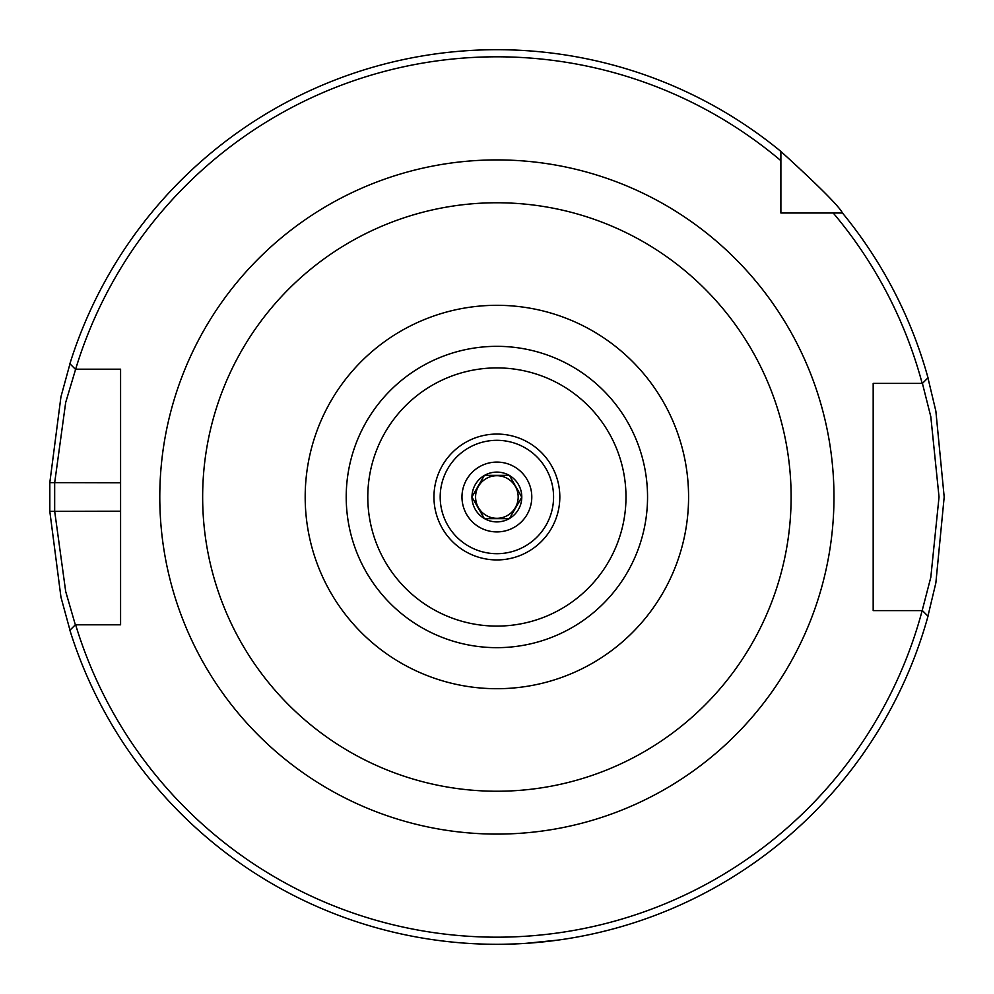 <?xml version="1.0" encoding="UTF-8"?>
<svg xmlns="http://www.w3.org/2000/svg" width="994" height="994" viewBox="0 0 994 994"><rect width="100%" height="100%" fill="white"/><g stroke="black" fill="none" stroke-linecap="round" stroke-linejoin="round"><path stroke-width="1.49" d="M496.888 688.705A191.705 191.705 0 0 0 662.899 401.154A191.705 191.705 0 0 0 330.865 401.154A191.705 191.705 0 0 0 496.888 688.705A191.705 191.705 0 0 0 662.899 401.154A191.705 191.705 0 0 0 330.865 401.154A191.705 191.705 0 0 0 496.888 688.705M75.643 369.196A440.205 440.205 0 0 1 780.886 160.668L780.886 151.423A447.3 447.3 0 0 0 69.891 363.754L75.333 369.196L120.585 369.196L120.585 624.804L75.333 624.804L65.691 591.492L54.67 511.202L54.67 482.798L65.679 402.508L75.643 369.196M780.886 151.423C818.509 185.704 839.035 206.23 842.465 213.002A447.3 447.3 0 0 1 928.011 377.807L922.42 383.398L930.806 416.672L939.032 497L930.806 577.328L922.171 610.602A440.205 440.205 0 0 1 75.643 624.804M75.333 624.804L69.891 630.246A447.3 447.3 0 0 0 928.011 616.193L922.42 610.602L873.179 610.602L873.179 383.398L922.171 383.398A440.205 440.205 0 0 0 833.221 213.002L780.886 213.002L780.886 160.668M496.888 559.933A62.945 62.945 0 0 1 442.38 465.527A62.945 62.945 0 0 1 551.397 465.527A62.945 62.945 0 0 1 496.888 559.933M496.888 462.086A34.914 34.914 0 0 1 531.79 497A34.914 34.914 0 0 1 496.888 531.914A34.914 34.914 0 0 1 461.974 497A34.914 34.914 0 0 1 496.888 462.086M496.888 553.695A56.695 56.695 0 0 1 447.785 468.659A56.695 56.695 0 0 1 545.979 468.659A56.695 56.695 0 0 1 496.888 553.695M70.698 361.182L60.945 396.805L49.812 482.649L49.812 511.351L60.957 597.195L70.698 632.818M106.954 369.196L120.585 369.196L120.585 482.798L49.812 482.649M49.812 511.351L120.585 511.202L120.585 624.804L106.954 624.804M842.465 213.002L833.221 213.002M492.316 944.275L485.308 944.151M422.525 938.075L428.327 939.019M435.186 940.026L445.896 941.38M454.37 942.275L464.012 943.095M502.753 944.263L515.538 943.915M525.553 943.381L558.317 940.063M565.014 939.081L571.798 937.988M574.408 937.528L575.29 937.379M574.743 937.466L571.5 938.038M545.706 941.629L541.196 942.101M527.64 943.244L520.148 943.691M518.533 943.778L514.581 943.952M509.574 944.114L503.809 944.25M500.703 944.288L496.888 944.3M927.377 618.454L935.863 582.882L944.188 497L935.863 411.118L927.377 375.533M891.196 610.602L873.179 610.602L873.179 383.398L891.196 383.398M793.075 213.002L780.886 213.002L780.886 200.813M120.585 601.345L120.585 624.804M521.788 497.174L509.388 518.657L484.389 518.657L471.877 497L484.389 475.343L509.388 475.343L521.788 497.174A24.912 24.912 0 0 1 509.487 518.483M496.888 475.704A21.296 21.296 0 0 0 478.437 507.648A21.296 21.296 0 0 0 515.327 507.648A21.296 21.296 0 0 0 496.888 475.704M484.575 518.657A24.912 24.912 0 0 0 509.189 518.657M471.976 497.174A24.912 24.912 0 0 0 484.289 518.483M484.289 475.517A24.912 24.912 0 0 0 471.976 496.826M509.189 475.343A24.912 24.912 0 0 0 484.575 475.343M521.788 496.826A24.912 24.912 0 0 0 509.487 475.517M496.888 202.764A294.236 294.236 0 0 1 791.112 497A294.236 294.236 0 0 1 496.888 791.236A294.236 294.236 0 0 1 202.652 497A294.236 294.236 0 0 1 496.888 202.764M496.888 159.91A337.09 337.09 0 0 0 204.95 665.545A337.09 337.09 0 0 0 788.814 665.545A337.09 337.09 0 0 0 496.888 159.91M496.888 647.666A150.666 150.666 0 0 0 627.363 421.667A150.666 150.666 0 0 0 366.401 421.667A150.666 150.666 0 0 0 496.888 647.666M496.888 626.096A129.096 129.096 0 0 1 385.088 432.452A129.096 129.096 0 0 1 608.688 432.452A129.096 129.096 0 0 1 496.888 626.096"/></g></svg>
